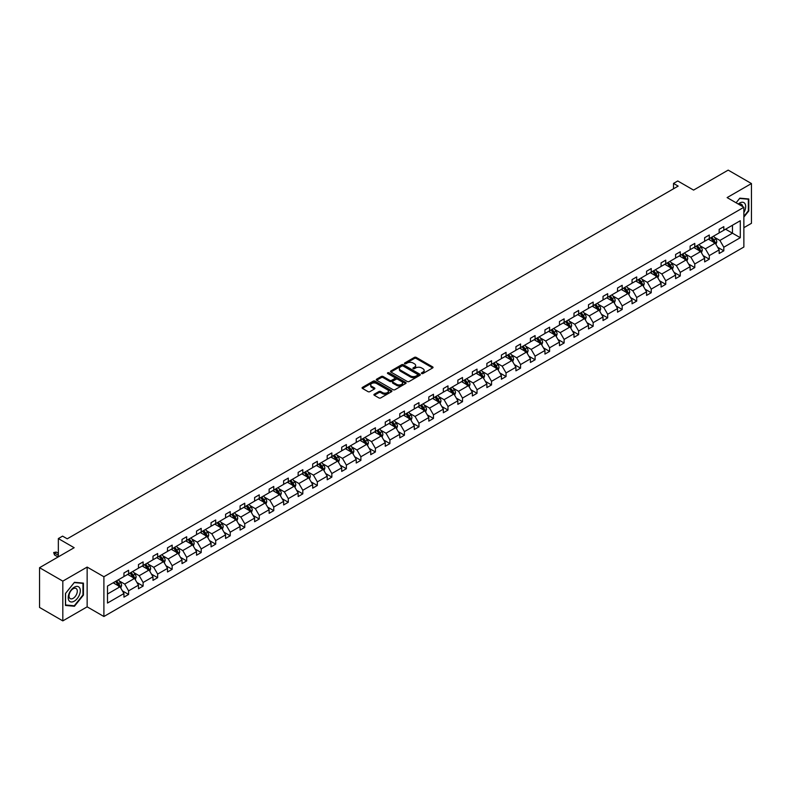 <?xml version="1.0" encoding="UTF-8"?>
<svg xmlns="http://www.w3.org/2000/svg" width="791" height="791" viewBox="0 0 791 791"><rect width="100%" height="100%" fill="white"/><g stroke="black" fill="none" stroke-linecap="round" stroke-linejoin="round"><path stroke-width="1.19" d="M421.672 373.54A0.9 0.524 0 0 0 422.958 373.54L432.657 367.934A1.295 0.742 0 0 0 433.043 367.41A1.295 0.742 0 0 0 432.657 366.886L416.214 357.394A1.295 0.742 0 0 0 414.395 357.394L404.685 362.99A0.9 0.524 0 0 0 405.961 363.731L407.217 363.01A4.133 2.383 0 0 1 413.07 363.01L414.435 363.801A4.133 2.383 0 0 1 415.651 365.482A4.133 2.383 0 0 1 414.435 367.172L413.179 367.894A0.9 0.524 0 0 0 414.464 368.636L415.72 367.914A4.133 2.383 0 0 1 421.563 367.914L422.928 368.705A4.133 2.383 0 0 1 424.144 370.386A4.133 2.383 0 0 1 422.928 372.077L421.672 372.798A0.9 0.524 0 0 0 421.672 373.54L421.672 372.798M743.866 227.679L751.45 223.309L751.45 183.552L728.185 170.114L693.569 190.097L677.749 180.971L673.517 183.413L673.517 188.782M62.815 620.886L87.148 606.835L87.148 567.078L62.815 581.128L62.815 620.886L39.55 607.448L39.55 567.691L74.166 547.708L58.346 538.572L58.346 556.844M62.815 581.128L39.55 567.691M374.291 394.205A1.295 0.742 0 0 0 373.916 394.729A1.295 0.742 0 0 0 374.291 395.253L378.909 397.922A1.295 0.742 0 0 0 380.728 397.922L391.505 391.693A1.295 0.742 0 0 0 391.891 391.169A1.295 0.742 0 0 0 391.505 390.645L375.072 381.143A1.295 0.742 0 0 0 373.243 381.143L362.466 387.372A1.295 0.742 0 0 0 362.08 387.897A1.295 0.742 0 0 0 362.466 388.43L368.033 391.644A1.295 0.742 0 0 0 369.862 391.644L374.469 388.984A1.295 0.742 0 0 0 374.855 388.45A1.295 0.742 0 0 0 374.469 387.926L371.711 386.334A3.451 1.997 0 0 1 370.702 384.92A3.451 1.997 0 0 1 372.828 383.071A3.451 1.997 0 0 1 376.595 383.506L387.422 389.755A3.451 1.997 0 0 1 388.43 391.169A3.451 1.997 0 0 1 386.305 393.008A3.451 1.997 0 0 1 382.537 392.583L380.728 391.535A1.295 0.742 0 0 0 378.909 391.535L374.291 394.205L374.291 395.253L378.909 392.613L378.909 391.535M58.346 538.572L62.578 536.13L67.235 538.819L678.164 186.103L673.517 183.413M87.148 567.078L103.898 576.748L743.866 207.272L743.866 247.029L103.898 616.505L103.898 576.748M751.45 183.552L727.117 197.592L743.866 207.272M407.316 381.519A1.295 0.742 0 0 0 409.135 381.519L419.922 375.29A1.295 0.742 0 0 0 420.298 374.766A1.295 0.742 0 0 0 419.922 374.242L403.479 364.75A1.295 0.742 0 0 0 401.65 364.75L390.873 370.969A1.295 0.742 0 0 0 390.487 371.493A1.295 0.742 0 0 0 390.873 372.027L407.316 381.519M388.084 373.738A0.9 0.524 0 0 1 388.994 373.866L388.994 372.788L405.714 382.439A1.295 0.742 0 0 1 406.09 382.973A1.295 0.742 0 0 1 405.714 383.497L394.936 389.716A1.295 0.742 0 0 1 393.107 389.716L376.664 380.224L381.282 377.584L381.282 376.506L376.664 379.166A1.295 0.742 0 0 0 376.289 379.7A1.295 0.742 0 0 0 376.664 380.224L376.664 379.166M381.282 377.584A1.295 0.742 0 0 1 383.101 377.584L383.101 376.506A1.295 0.742 0 0 0 381.282 376.506M383.101 376.506L389.775 380.352A1.295 0.742 0 0 0 391.604 380.352L394.66 378.592A1.295 0.742 0 0 0 395.035 378.058A1.295 0.742 0 0 0 394.66 377.534L387.719 373.53A0.9 0.524 0 0 1 388.994 372.788M107.487 586.072L123.95 576.56L123.95 572.961L128.607 570.271L128.607 573.87L138.474 568.175L138.474 564.576L143.122 561.897L143.122 565.496L152.989 559.801L152.989 556.202L157.646 553.512L157.646 557.111L167.504 551.416L167.504 547.817L172.161 545.128L172.161 548.727L182.019 543.031L182.019 539.432L186.676 536.753L186.676 540.352L196.544 534.657L196.544 531.058L201.191 528.368L201.191 531.967L211.059 526.272L211.059 522.673L215.706 519.984L215.706 523.583L225.573 517.887L225.573 514.288L230.23 511.599L230.23 515.208L240.088 509.513L240.088 505.914L244.745 503.224L244.745 506.823L254.613 501.128L254.613 497.529L259.26 494.84L259.26 498.439L269.128 492.744L269.128 489.145L273.775 486.455L273.775 490.064L283.643 484.369L283.643 480.76L288.3 478.08L288.3 481.679L298.158 475.984L298.158 472.385L302.815 469.696L302.815 473.295L312.682 467.6L312.682 464.001L317.329 461.311L317.329 464.91L327.197 459.225L327.197 455.616L331.844 452.936L331.844 456.536L341.712 450.84L341.712 447.241L346.369 444.552L346.369 448.151L356.227 442.456L356.227 438.857L360.884 436.167L360.884 439.766L370.742 434.071L370.742 430.472L375.399 427.793L375.399 431.392L385.266 425.696L385.266 422.097L389.914 419.408L389.914 423.007L399.781 417.312L399.781 413.713L404.438 411.023L404.438 414.622L414.296 408.927L414.296 405.328L418.953 402.649L418.953 406.248L428.811 400.553L428.811 396.953L433.468 394.264L433.468 397.863L443.336 392.168L443.336 388.569L447.983 385.879L447.983 389.479L457.851 383.783L457.851 380.184L462.498 377.505L462.498 381.104L472.365 375.409L472.365 371.81L477.022 369.12L477.022 372.719L486.88 367.024L486.88 363.425L491.537 360.736L491.537 364.335L501.405 358.639L501.405 355.04L506.052 352.361L506.052 355.96L515.92 350.265L515.92 346.666L520.567 343.976L520.567 347.575L530.435 341.88L530.435 338.281L535.092 335.592L535.092 339.191L544.95 333.495L544.95 329.896L549.607 327.217L549.607 330.816L559.474 325.121L559.474 321.522L564.121 318.832L564.121 322.431L573.989 316.736L573.989 313.137L578.636 310.448L578.636 314.047L588.504 308.352L588.504 304.753L593.161 302.073L593.161 305.672L603.019 299.977L603.019 296.378L607.676 293.688L607.676 297.287L617.534 291.592L617.534 287.993L622.191 285.304L622.191 288.903L632.058 283.208L632.058 279.609L636.706 276.929L636.706 280.528L646.573 274.833L646.573 271.234L651.23 268.545L651.23 272.144L661.088 266.448L661.088 262.849L665.745 260.16L665.745 263.759L675.603 258.064L675.603 254.465L680.26 251.775L680.26 255.384L690.128 249.689L690.128 246.08L694.775 243.401L694.775 247L704.643 241.304L704.643 237.705L709.29 235.016L709.29 238.615L719.157 232.92L719.157 229.321L723.814 226.631L723.814 230.24L740.287 220.729L740.287 237.705L723.814 247.217L723.814 250.816L719.157 253.496L719.157 249.897L709.29 255.592L709.29 259.191L704.643 261.88L704.643 258.281L694.775 263.976L694.775 267.576L690.128 270.265L690.128 266.666L680.26 272.361L680.26 275.96L675.603 278.64L675.603 275.041L665.745 280.736L665.745 284.335L661.088 287.024L661.088 283.425L651.23 289.12L651.23 292.719L646.573 295.409L646.573 291.81L636.706 297.505L636.706 301.104L632.058 303.784L632.058 300.185L622.191 305.88L622.191 309.479L617.534 312.168L617.534 308.569L607.676 314.264L607.676 317.863L603.019 320.553L603.019 316.954L593.161 322.649L593.161 326.248L588.504 328.927L588.504 325.328L578.636 331.024L578.636 334.623L573.989 337.312L573.989 333.713L564.121 339.408L564.121 343.007L559.474 345.697L559.474 342.098L549.607 347.793L549.607 351.392L544.95 354.081L544.95 350.472L535.092 356.168L535.092 359.776L530.435 362.456L530.435 358.857L520.567 364.552L520.567 368.151L515.92 370.841L515.92 367.242L506.052 372.937L506.052 376.536L501.405 379.225L501.405 375.616L491.537 381.311L491.537 384.92L486.88 387.6L486.88 384.001L477.022 389.696L477.022 393.295L472.365 395.984L472.365 392.385L462.498 398.081L462.498 401.68L457.851 404.369L457.851 400.77L447.983 406.465L447.983 410.064L443.336 412.744L443.336 409.145L433.468 414.84L433.468 418.439L428.811 421.128L428.811 417.529L418.953 423.225L418.953 426.824L414.296 429.513L414.296 425.914L404.438 431.609L404.438 435.208L399.781 437.888L399.781 434.289L389.914 439.984L389.914 443.583L385.266 446.272L385.266 442.673L375.399 448.368L375.399 451.968L370.742 454.657L370.742 451.058L360.884 456.753L360.884 460.352L356.227 463.032L356.227 459.433L346.369 465.128L346.369 468.727L341.712 471.416L341.712 467.817L331.844 473.512L331.844 477.111L327.197 479.801L327.197 476.202L317.329 481.897L317.329 485.496L312.682 488.176L312.682 484.576L302.815 490.272L302.815 493.871L298.158 496.56L298.158 492.961L288.3 498.656L288.3 502.255L283.643 504.945L283.643 501.346L273.775 507.041L273.775 510.64L269.128 513.319L269.128 509.72L259.26 515.416L259.26 519.015L254.613 521.704L254.613 518.105L244.745 523.8L244.745 527.399L240.088 530.089L240.088 526.49L230.23 532.185L230.23 535.784L225.573 538.463L225.573 534.864L215.706 540.56L215.706 544.159L211.059 546.848L211.059 543.249L201.191 548.944L201.191 552.543L196.544 555.233L196.544 551.634L186.676 557.329L186.676 560.928L182.019 563.607L182.019 560.008L172.161 565.703L172.161 569.302L167.504 571.992L167.504 568.393L157.646 574.088L157.646 577.687L152.989 580.376L152.989 576.777L143.122 582.473L143.122 586.072L138.474 588.761L138.474 585.152L128.607 590.847L128.607 594.446L123.95 597.136L123.95 593.537L107.487 603.049L107.487 586.072M127.677 574.414L134.559 578.389L124.701 584.084L119.312 580.97M124.701 584.084L128.607 590.847M134.559 578.389L138.474 585.152M123.95 575.7L124.701 576.135L128.607 573.87M142.192 566.03L149.084 570.004L139.216 575.7L133.827 572.595M139.216 575.7L143.122 582.473M149.084 570.004L152.989 576.777M138.474 567.315L139.216 567.75L143.122 565.496M156.707 557.645L163.599 561.62L153.731 567.315L148.342 564.21M153.731 567.315L157.646 574.088M163.599 561.62L167.504 568.393M152.989 558.94L153.731 559.366L157.646 557.111M171.232 549.27L178.113 553.245L168.246 558.94L162.867 555.826M168.246 558.94L172.161 565.703M178.113 553.245L182.019 560.008M167.504 550.556L168.246 550.991L172.161 548.727M185.747 540.886L192.628 544.861L182.77 550.556L177.382 547.451M182.77 550.556L186.676 557.329M192.628 544.861L196.544 551.634M182.019 542.171L182.77 542.606L186.676 540.352M200.261 532.501L207.153 536.476L197.285 542.171L191.897 539.067M197.285 542.171L201.191 548.944M207.153 536.476L211.059 543.249M196.544 533.796L197.285 534.222L201.191 531.967M214.776 524.126L221.668 528.101L211.8 533.796L206.411 530.682M211.8 533.796L215.706 540.56M221.668 528.101L225.573 534.864M211.059 525.412L211.8 525.837L215.706 523.583M229.301 515.742L236.183 519.717L226.315 525.412L220.936 522.307M226.315 525.412L230.23 532.185M236.183 519.717L240.088 526.49M225.573 517.027L226.315 517.462L230.23 515.208M243.816 507.357L250.698 511.332L240.84 517.027L235.451 513.923M240.84 517.027L244.745 523.8M250.698 511.332L254.613 518.105M240.088 508.653L240.84 509.078L244.745 506.823M258.331 498.983L265.222 502.957L255.355 508.653L249.966 505.538M255.355 508.653L259.26 515.416M265.222 502.957L269.128 509.72M254.613 500.268L255.355 500.693L259.26 498.439M272.846 490.598L279.737 494.573L269.869 500.268L264.481 497.153M269.869 500.268L273.775 507.041M279.737 494.573L283.643 501.346M269.128 491.883L269.869 492.318L273.775 490.064M287.37 482.213L294.252 486.188L284.384 491.883L279.005 488.779M284.384 491.883L288.3 498.656M294.252 486.188L298.158 492.961M283.643 483.509L284.384 483.934L288.3 481.679M301.885 473.839L308.767 477.813L298.909 483.509L293.52 480.394M298.909 483.509L302.815 490.272M308.767 477.813L312.682 484.576M298.158 475.124L298.909 475.549L302.815 473.295M316.4 465.454L323.282 469.429L313.424 475.124L308.035 472.009M313.424 475.124L317.329 481.897M323.282 469.429L327.197 476.202M312.682 466.739L313.424 467.174L317.329 464.91M330.915 457.069L337.806 461.044L327.939 466.739L322.55 463.635M327.939 466.739L331.844 473.512M337.806 461.044L341.712 467.817M327.197 458.365L327.939 458.79L331.844 456.536M345.43 448.685L352.321 452.67L342.454 458.365L337.075 455.25M342.454 458.365L346.369 465.128M352.321 452.67L356.227 459.433M341.712 449.98L342.454 450.405L346.369 448.151M359.954 440.31L366.836 444.285L356.978 449.98L351.59 446.866M356.978 449.98L360.884 456.753M366.836 444.285L370.742 451.058M356.227 441.596L356.978 442.031L360.884 439.766M374.469 431.926L381.351 435.9L371.493 441.596L366.104 438.491M371.493 441.596L375.399 448.368M381.351 435.9L385.266 442.673M370.742 433.221L371.493 433.646L375.399 431.392M388.984 423.541L395.876 427.526L386.008 433.221L380.619 430.106M386.008 433.221L389.914 439.984M395.876 427.526L399.781 434.289M385.266 424.836L386.008 425.261L389.914 423.007M403.499 415.166L410.391 419.141L400.523 424.836L395.134 421.722M400.523 424.836L404.438 431.609M410.391 419.141L414.296 425.914M399.781 416.452L400.523 416.887L404.438 414.622M418.024 406.782L424.905 410.756L415.038 416.452L409.659 413.347M415.038 416.452L418.953 423.225M424.905 410.756L428.811 417.529M414.296 408.077L415.038 408.502L418.953 406.248M432.539 398.397L439.42 402.382L429.562 408.077L424.174 404.962M429.562 408.077L433.468 414.84M439.42 402.382L443.336 409.145M428.811 399.692L429.562 400.117L433.468 397.863M447.053 390.022L453.945 393.997L444.077 399.692L438.689 396.578M444.077 399.692L447.983 406.465M453.945 393.997L457.851 400.77M443.336 391.308L444.077 391.743L447.983 389.479M461.568 381.638L468.46 385.613L458.592 391.308L453.203 388.203M458.592 391.308L462.498 398.081M468.46 385.613L472.365 392.385M457.851 382.923L458.592 383.358L462.498 381.104M476.093 373.253L482.975 377.238L473.107 382.923L467.728 379.818M473.107 382.923L477.022 389.696M482.975 377.238L486.88 384.001M472.365 374.548L473.107 374.974L477.022 372.719M490.608 364.878L497.49 368.853L487.632 374.548L482.243 371.434M487.632 374.548L491.537 381.311M497.49 368.853L501.405 375.616M486.88 366.164L487.632 366.599L491.537 364.335M505.123 356.494L512.014 360.469L502.147 366.164L496.758 363.059M502.147 366.164L506.052 372.937M512.014 360.469L515.92 367.242M501.405 357.779L502.147 358.214L506.052 355.96M519.638 348.109L526.529 352.084L516.661 357.779L511.273 354.675M516.661 357.779L520.567 364.552M526.529 352.084L530.435 358.857M515.92 349.404L516.661 349.83L520.567 347.575M534.162 339.735L541.044 343.709L531.176 349.404L525.797 346.29M531.176 349.404L535.092 356.168M541.044 343.709L544.95 350.472M530.435 341.02L531.176 341.455L535.092 339.191M548.677 331.35L555.559 335.325L545.701 341.02L540.312 337.915M545.701 341.02L549.607 347.793M555.559 335.325L559.474 342.098M544.95 332.635L545.701 333.07L549.607 330.816M563.192 322.965L570.074 326.94L560.216 332.635L554.827 329.531M560.216 332.635L564.121 339.408M570.074 326.94L573.989 333.713M559.474 324.261L560.216 324.686L564.121 322.431M577.707 314.591L584.598 318.565L574.731 324.261L569.342 321.146M574.731 324.261L578.636 331.024M584.598 318.565L588.504 325.328M573.989 315.876L574.731 316.311L578.636 314.047M592.222 306.206L599.113 310.181L589.246 315.876L583.867 312.771M589.246 315.876L593.161 322.649M599.113 310.181L603.019 316.954M588.504 307.491L589.246 307.926L593.161 305.672M606.746 297.821L613.628 301.796L603.77 307.491L598.382 304.387M603.77 307.491L607.676 314.264M613.628 301.796L617.534 308.569M603.019 299.117L603.77 299.542L607.676 297.287M621.261 289.447L628.143 293.421L618.285 299.117L612.896 296.002M618.285 299.117L622.191 305.88M628.143 293.421L632.058 300.185M617.534 290.732L618.285 291.157L622.191 288.903M635.776 281.062L642.668 285.037L632.8 290.732L627.411 287.627M632.8 290.732L636.706 297.505M642.668 285.037L646.573 291.81M632.058 282.347L632.8 282.783L636.706 280.528M650.291 272.677L657.183 276.652L647.315 282.347L641.926 279.243M647.315 282.347L651.23 289.12M657.183 276.652L661.088 283.425M646.573 273.973L647.315 274.398L651.23 272.144M664.816 264.303L671.697 268.278L661.83 273.973L656.451 270.858M661.83 273.973L665.745 280.736M671.697 268.278L675.603 275.041M661.088 265.588L661.83 266.013L665.745 263.759M679.331 255.918L686.212 259.893L676.354 265.588L670.966 262.474M676.354 265.588L680.26 272.361M686.212 259.893L690.128 266.666M675.603 257.204L676.354 257.639L680.26 255.384M693.845 247.534L700.737 251.508L690.869 257.204L685.481 254.099M690.869 257.204L694.775 263.976M700.737 251.508L704.643 258.281M690.128 248.829L690.869 249.254L694.775 247M708.36 239.159L715.252 243.134L705.384 248.829L699.995 245.714M705.384 248.829L709.29 255.592M715.252 243.134L719.157 249.897M704.643 240.444L705.384 240.869L709.29 238.615M725.584 229.212L732.466 233.187L719.899 240.444L714.52 237.33M719.899 240.444L723.814 247.217M740.287 237.705L732.466 233.187L732.466 225.237L740.287 220.729M87.148 606.835L103.898 616.505M719.157 232.06L719.899 232.495L723.814 230.24M107.487 594.021L120.044 586.764L113.162 582.789M120.044 586.764L123.95 593.537M717.625 247.237L723.814 250.816M703.11 255.622L709.29 259.191M688.585 264.006L694.775 267.576M674.07 272.381L680.26 275.96M659.556 280.765L665.745 284.335M645.041 289.15L651.23 292.719M630.516 297.525L636.706 301.104M616.001 305.909L622.191 309.479M601.486 314.294L607.676 317.863M586.971 322.669L593.161 326.248M572.447 331.053L578.636 334.623M557.932 339.438L564.121 343.007M543.417 347.813L549.607 351.392M528.902 356.197L535.092 359.776M514.387 364.582L520.567 368.151M499.863 372.966L506.052 376.536M485.348 381.341L491.537 384.92M470.833 389.726L477.022 393.295M456.318 398.11L462.498 401.68M441.793 406.485L447.983 410.064M427.278 414.87L433.468 418.439M412.764 423.254L418.953 426.824M398.249 431.629L404.438 435.208M383.724 440.014L389.914 443.583M369.209 448.398L375.399 451.968M354.694 456.773L360.884 460.352M340.179 465.157L346.369 468.727M325.655 473.542L331.844 477.111M311.14 481.917L317.329 485.496M296.625 490.301L302.815 493.871M282.11 498.686L288.3 502.255M267.595 507.061L273.775 510.64M253.071 515.445L259.26 519.015M238.556 523.83L244.745 527.399M224.041 532.205L230.23 535.784M209.526 540.589L215.706 544.159M195.001 548.974L201.191 552.543M180.486 557.348L186.676 560.928M165.972 565.733L172.161 569.302M151.457 574.118L157.646 577.687M136.932 582.492L143.122 586.072M122.417 590.877L128.607 594.446M743.866 217.08L748.8 210.94L748.8 198.966L739.822 198.165L736.105 202.783L739.634 198.432L748.335 199.213L748.335 210.811L743.866 216.368M83.431 595.089L83.431 583.115L74.443 582.314L65.465 593.487L65.465 605.461L74.443 606.262L83.431 595.089L82.966 594.822M422.038 373.668L422.928 373.154A4.133 2.383 0 0 0 424.144 371.463L424.144 370.386M415.651 365.482L415.651 366.559A4.133 2.383 0 0 1 414.435 368.25L413.545 368.764M432.647 367.944L416.214 358.461A1.295 0.742 0 0 0 414.395 358.461L405.051 363.86M419.922 374.242L419.922 375.29L403.479 365.818A1.295 0.742 0 0 0 401.65 365.818L390.883 372.037M417.638 375.132A0.9 0.524 0 0 0 417.638 374.4L403.202 366.065A0.9 0.524 0 0 0 401.927 366.065L400.602 366.826A4.133 2.383 0 0 0 399.386 368.517A4.133 2.383 0 0 0 400.602 370.208L410.46 375.903A4.133 2.383 0 0 0 416.313 375.903L417.638 375.132L417.638 376.209A0.9 0.524 0 0 0 417.895 375.844L417.895 374.766M399.386 368.517L399.386 369.595A4.133 2.383 0 0 0 400.602 371.276L400.602 370.208M417.638 376.209L416.313 376.971A4.133 2.383 0 0 1 410.46 376.971L400.602 371.276M383.101 377.584L389.775 381.43A1.295 0.742 0 0 0 391.604 381.43L394.66 379.66A1.295 0.742 0 0 0 395.035 379.136L395.035 378.058M388.994 373.866L405.694 383.506M396.696 384.357A3.451 1.997 0 0 0 400.464 384.782A3.451 1.997 0 0 0 402.589 382.943A3.451 1.997 0 0 0 401.581 381.529L397.764 379.324A1.295 0.742 0 0 0 395.935 379.324L392.88 381.094A1.295 0.742 0 0 0 392.504 381.618A1.295 0.742 0 0 0 392.88 382.152L396.696 384.357L396.696 385.425A3.451 1.997 0 0 0 400.464 385.86A3.451 1.997 0 0 0 402.589 384.021L402.589 382.943M392.504 381.618L392.504 382.696A1.295 0.742 0 0 0 392.88 383.23L392.88 382.152M396.696 385.425L392.88 383.23M388.43 391.169L388.43 392.247A3.451 1.997 0 0 1 386.305 394.086A3.451 1.997 0 0 1 382.537 393.651L380.728 392.613A1.295 0.742 0 0 0 378.909 392.613M370.702 384.92L370.702 385.998A3.451 1.997 0 0 0 371.711 387.402L371.711 386.334M374.459 388.994L371.711 387.402M391.505 390.645L391.505 391.693L375.072 382.221A1.295 0.742 0 0 0 373.243 382.221L362.476 388.44L362.466 387.372M73.494 605.718L74.443 606.262M715.954 244.36L716.814 241.888A3.49 2.017 -120 0 0 715.697 238.912L713.611 236.123M709.863 240.019L708.954 238.813M713.818 242.679L714.926 242.036A3.49 2.017 -120 0 0 713.937 239.93L711.841 237.142M710.971 237.646L713.264 240.721A1.78 1.028 60 0 1 713.591 241.255L714.926 242.036M710.723 237.794L712.82 240.583A3.49 2.017 60 0 1 713.68 242.224M701.439 252.734L702.299 250.263A3.49 2.017 -120 0 0 701.182 247.296L699.096 244.508M695.348 248.404L694.439 247.197M699.293 251.054L700.411 250.411A3.49 2.017 -120 0 0 699.412 248.315L697.326 245.526M696.456 246.031L698.75 249.106A1.78 1.028 60 0 1 699.076 249.64L700.411 250.411M696.209 246.169L698.295 248.957A3.49 2.017 60 0 1 699.165 250.609M686.924 261.119L687.774 258.647A3.49 2.017 -120 0 0 686.667 255.681L684.581 252.893M680.833 256.788L679.924 255.572M684.779 259.438L685.896 258.795A3.49 2.017 -120 0 0 684.897 256.699L682.811 253.911M681.931 254.415L684.235 257.48A1.78 1.028 60 0 1 684.561 258.024L685.896 258.795M681.694 254.554L683.78 257.342A3.49 2.017 60 0 1 684.65 258.993M743.866 212.581A8.553 4.944 120 0 0 744.875 210.505A8.553 4.944 120 0 0 744.489 203.069A8.553 4.944 120 0 0 738.25 204.029M742.65 206.57A5.853 3.382 120 0 0 741.454 204.325A5.853 3.382 120 0 0 738.923 204.414M747.752 198.877L748.335 199.213M79.496 594.654A8.553 4.944 120 0 0 77.281 586.388A8.553 4.944 120 0 0 69.025 593.715A8.553 4.944 120 0 0 71.239 601.981A8.553 4.944 120 0 0 79.496 594.654M76.747 593.863A5.853 3.382 120 0 0 76.084 588.474A5.853 3.382 120 0 0 69.568 593.23A5.853 3.382 120 0 0 70.231 598.619A5.853 3.382 120 0 0 76.747 593.863M65.564 605.006L65.564 593.408L74.265 582.581L82.966 583.362L82.966 594.961L74.265 605.787L65.465 604.957M82.383 583.026L82.966 583.362M672.409 269.504L673.26 267.032A3.49 2.017 -120 0 0 672.152 264.056L670.056 261.267M666.309 265.163L665.409 263.957M670.264 267.823L671.381 267.18A3.49 2.017 -120 0 0 670.382 265.074L668.296 262.286M667.416 262.79L669.72 265.865A1.78 1.028 60 0 1 670.036 266.399L671.381 267.18M667.179 262.938L669.265 265.727A3.49 2.017 60 0 1 670.135 267.368M657.885 277.878L658.745 275.406A3.49 2.017 -120 0 0 657.628 272.44L655.541 269.652M651.794 273.548L650.894 272.341M655.749 276.207L656.866 275.555A3.49 2.017 -120 0 0 655.868 273.459L653.771 270.67M652.901 271.175L655.195 274.25A1.78 1.028 60 0 1 655.521 274.784L656.866 275.555M652.654 271.313L654.75 274.101A3.49 2.017 60 0 1 655.62 275.752M643.37 286.263L644.23 283.791A3.49 2.017 -120 0 0 643.113 280.825L641.026 278.036M637.279 281.932L636.369 280.716M641.224 284.582L642.341 283.939A3.49 2.017 -120 0 0 641.343 281.843L639.257 279.055M638.386 279.559L640.68 282.624A1.78 1.028 60 0 1 641.007 283.168L642.341 283.939M638.139 279.698L640.226 282.486A3.49 2.017 60 0 1 641.096 284.137M628.855 294.647L629.705 292.176A3.49 2.017 -120 0 0 628.598 289.199L626.512 286.411M622.764 290.307L621.855 289.101M626.709 292.967L627.827 292.324A3.49 2.017 -120 0 0 626.828 290.228L624.742 287.43M623.862 287.934L626.165 291.009A1.78 1.028 60 0 1 626.492 291.543L627.827 292.324M623.624 288.082L625.711 290.87A3.49 2.017 60 0 1 626.581 292.512M614.34 303.022L615.19 300.55A3.49 2.017 -120 0 0 614.083 297.584L611.987 294.796M608.239 298.691L607.34 297.485M612.194 301.351L613.312 300.699A3.49 2.017 -120 0 0 612.313 298.603L610.227 295.814M609.347 296.318L611.651 299.394A1.78 1.028 60 0 1 611.967 299.927L613.312 300.699M609.11 296.457L611.196 299.245A3.49 2.017 60 0 1 612.066 300.896M599.815 311.407L600.676 308.935A3.49 2.017 -120 0 0 599.558 305.969L597.472 303.18M593.725 307.076L592.825 305.86M597.68 309.726L598.797 309.083A3.49 2.017 -120 0 0 597.798 306.987L595.702 304.199M594.832 304.703L597.136 307.768A1.78 1.028 60 0 1 597.452 308.312L598.797 309.083M594.585 304.842L596.681 307.63A3.49 2.017 60 0 1 597.551 309.281M585.3 319.791L586.161 317.32A3.49 2.017 -120 0 0 585.043 314.343L582.957 311.555M579.21 315.451L578.3 314.245M583.155 318.111L584.272 317.468A3.49 2.017 -120 0 0 583.274 315.372L581.187 312.574M580.317 313.088L582.611 316.153A1.78 1.028 60 0 1 582.937 316.697L584.272 317.468M580.07 313.226L582.156 316.014A3.49 2.017 60 0 1 583.026 317.656M570.786 328.166L571.646 325.694A3.49 2.017 -120 0 0 570.529 322.728L568.442 319.94M564.695 323.835L563.785 322.629M568.64 326.495L569.757 325.843A3.49 2.017 -120 0 0 568.759 323.746L566.672 320.958M565.792 321.462L568.096 324.537A1.78 1.028 60 0 1 568.422 325.071L569.757 325.843M565.555 321.601L567.641 324.389A3.49 2.017 60 0 1 568.511 326.04M556.271 336.551L557.121 334.079A3.49 2.017 -120 0 0 556.014 331.113L553.918 328.324M550.17 332.22L549.27 331.004M554.125 334.87L555.242 334.227A3.49 2.017 -120 0 0 554.244 332.131L552.158 329.343M551.278 329.847L553.581 332.912A1.78 1.028 60 0 1 553.898 333.456L555.242 334.227M551.04 329.985L553.127 332.774A3.49 2.017 60 0 1 553.997 334.425M541.756 344.935L542.606 342.463A3.49 2.017 -120 0 0 541.499 339.487L539.403 336.699M535.655 340.595L534.756 339.388M539.61 343.254L540.728 342.612A3.49 2.017 -120 0 0 539.729 340.516L537.633 337.727M536.763 338.232L539.067 341.297A1.78 1.028 60 0 1 539.383 341.841L540.728 342.612M536.516 338.37L538.612 341.158A3.49 2.017 60 0 1 539.482 342.8M527.231 353.31L528.091 350.838A3.49 2.017 -120 0 0 526.974 347.872L524.888 345.084M521.14 348.979L520.231 347.773M525.086 351.639L526.203 350.986A3.49 2.017 -120 0 0 525.204 348.89L523.118 346.102M522.248 346.606L524.542 349.681A1.78 1.028 60 0 1 524.868 350.215L526.203 350.986M522.001 346.745L524.097 349.533A3.49 2.017 60 0 1 524.957 351.184M512.716 361.695L513.577 359.223A3.49 2.017 -120 0 0 512.459 356.257L510.373 353.468M506.626 357.364L505.716 356.148M510.571 360.014L511.688 359.371A3.49 2.017 -120 0 0 510.689 357.275L508.603 354.487M507.733 354.991L510.027 358.056A1.78 1.028 60 0 1 510.353 358.6L511.688 359.371M507.486 355.129L509.572 357.918A3.49 2.017 60 0 1 510.442 359.569M498.201 370.079L499.052 367.607A3.49 2.017 -120 0 0 497.944 364.631L495.858 361.843M492.111 365.739L491.201 364.532M496.056 368.398L497.173 367.756A3.49 2.017 -120 0 0 496.175 365.66L494.088 362.871M493.208 363.376L495.512 366.441A1.78 1.028 60 0 1 495.838 366.984L497.173 367.756M492.971 363.514L495.057 366.302A3.49 2.017 60 0 1 495.927 367.944M483.687 378.454L484.537 375.982A3.49 2.017 -120 0 0 483.43 373.016L481.333 370.228M477.586 374.123L476.686 372.917M481.541 376.783L482.658 376.13A3.49 2.017 -120 0 0 481.66 374.034L479.564 371.246M478.693 371.75L480.997 374.825A1.78 1.028 60 0 1 481.314 375.359L482.658 376.13M478.456 371.889L480.542 374.687A3.49 2.017 60 0 1 481.412 376.328M469.162 386.839L470.022 384.367A3.49 2.017 -120 0 0 468.905 381.4L466.819 378.612M463.071 382.508L462.162 381.292M467.026 385.158L468.134 384.515A3.49 2.017 -120 0 0 467.145 382.419L465.049 379.631M464.179 380.135L466.472 383.2A1.78 1.028 60 0 1 466.799 383.744L468.134 384.515M463.931 380.273L466.028 383.062A3.49 2.017 60 0 1 466.888 384.713M454.647 395.223L455.507 392.751A3.49 2.017 -120 0 0 454.39 389.775L452.304 386.987M448.556 390.883L447.647 389.676M452.501 393.542L453.619 392.9A3.49 2.017 -120 0 0 452.62 390.803L450.534 388.015M449.664 388.519L451.958 391.585A1.78 1.028 60 0 1 452.284 392.128L453.619 392.9M449.417 388.658L451.503 391.446A3.49 2.017 60 0 1 452.373 393.087M440.132 403.598L440.983 401.126A3.49 2.017 -120 0 0 439.875 398.16L437.789 395.371M434.041 399.267L433.132 398.061M437.987 401.927L439.104 401.274A3.49 2.017 -120 0 0 438.105 399.178L436.019 396.39M435.139 396.894L437.443 399.969A1.78 1.028 60 0 1 437.769 400.503L439.104 401.274M434.902 397.033L436.988 399.831A3.49 2.017 60 0 1 437.858 401.472M425.617 411.982L426.468 409.511A3.49 2.017 -120 0 0 425.36 406.544L423.264 403.756M419.517 407.652L418.617 406.436M423.472 410.302L424.589 409.659A3.49 2.017 -120 0 0 423.59 407.563L421.504 404.774M420.624 405.279L422.928 408.344A1.78 1.028 60 0 1 423.244 408.888L424.589 409.659M420.387 405.417L422.473 408.205A3.49 2.017 60 0 1 423.343 409.857M411.093 420.367L411.953 417.895A3.49 2.017 -120 0 0 410.836 414.919L408.749 412.131M405.002 416.026L404.102 414.82M408.957 418.686L410.074 418.043A3.49 2.017 -120 0 0 409.076 415.947L406.979 413.159M406.109 413.663L408.403 416.728A1.78 1.028 60 0 1 408.729 417.272L410.074 418.043M405.862 413.802L407.958 416.59A3.49 2.017 60 0 1 408.828 418.231M396.578 428.742L397.438 426.27A3.49 2.017 -120 0 0 396.321 423.304L394.234 420.515M390.487 424.411L389.577 423.205M394.432 427.071L395.549 426.428A3.49 2.017 -120 0 0 394.551 424.322L392.465 421.534M391.594 422.038L393.888 425.113A1.78 1.028 60 0 1 394.215 425.647L395.549 426.428M391.347 422.186L393.434 424.975A3.49 2.017 60 0 1 394.304 426.616M382.063 437.126L382.913 434.655A3.49 2.017 -120 0 0 381.806 431.688L379.72 428.9M375.972 432.796L375.063 431.579M379.917 435.445L381.035 434.803A3.49 2.017 -120 0 0 380.036 432.707L377.95 429.918M377.07 430.423L379.373 433.488A1.78 1.028 60 0 1 379.7 434.032L381.035 434.803M376.832 430.561L378.919 433.349A3.49 2.017 60 0 1 379.789 435.001M367.548 445.511L368.398 443.039A3.49 2.017 -120 0 0 367.291 440.063L365.195 437.275M361.447 441.17L360.548 439.964M365.402 443.83L366.52 443.187A3.49 2.017 -120 0 0 365.521 441.091L363.435 438.303M362.555 438.807L364.859 441.872A1.78 1.028 60 0 1 365.175 442.416L366.52 443.187M362.318 438.946L364.404 441.734A3.49 2.017 60 0 1 365.274 443.375M353.023 453.886L353.884 451.424A3.49 2.017 -120 0 0 352.766 448.448L350.68 445.659M346.933 449.555L346.033 448.349M350.888 452.215L352.005 451.572A3.49 2.017 -120 0 0 351.006 449.466L348.91 446.678M348.04 447.182L350.344 450.257A1.78 1.028 60 0 1 350.66 450.791L352.005 451.572M347.793 447.33L349.889 450.119A3.49 2.017 60 0 1 350.759 451.76M338.508 462.27L339.369 459.798A3.49 2.017 -120 0 0 338.251 456.832L336.165 454.044M332.418 457.94L331.508 456.723M336.363 460.589L337.48 459.947A3.49 2.017 -120 0 0 336.482 457.851L334.395 455.062M333.525 455.567L335.819 458.632A1.78 1.028 60 0 1 336.145 459.175L337.48 459.947M333.278 455.705L335.364 458.493A3.49 2.017 60 0 1 336.234 460.144M323.994 470.655L324.854 468.183A3.49 2.017 -120 0 0 323.737 465.217L321.65 462.419M317.903 466.314L316.993 465.108M321.848 468.974L322.965 468.331A3.49 2.017 -120 0 0 321.967 466.235L319.88 463.447M319 463.951L321.304 467.016A1.78 1.028 60 0 1 321.63 467.56L322.965 468.331M318.763 464.09L320.849 466.878A3.49 2.017 60 0 1 321.719 468.529M309.479 479.039L310.329 476.568A3.49 2.017 -120 0 0 309.222 473.591L307.126 470.803M303.378 474.699L302.478 473.493M307.333 477.359L308.45 476.716A3.49 2.017 -120 0 0 307.452 474.61L305.366 471.822M304.486 472.326L306.789 475.401A1.78 1.028 60 0 1 307.106 475.935L308.45 476.716M304.248 472.474L306.335 475.262A3.49 2.017 60 0 1 307.205 476.904M294.964 487.414L295.814 484.942A3.49 2.017 -120 0 0 294.707 481.976L292.611 479.188M288.863 483.083L287.964 481.867M292.818 485.733L293.936 485.091A3.49 2.017 -120 0 0 292.937 482.994L290.841 480.206M289.971 480.71L292.275 483.785A1.78 1.028 60 0 1 292.591 484.319L293.936 485.091M289.724 480.849L291.82 483.637A3.49 2.017 60 0 1 292.69 485.288M280.439 495.799L281.299 493.327A3.49 2.017 -120 0 0 280.182 490.361L278.096 487.563M274.348 491.458L273.439 490.252M278.294 494.118L279.411 493.475A3.49 2.017 -120 0 0 278.412 491.379L276.326 488.591M275.456 489.095L277.75 492.16A1.78 1.028 60 0 1 278.076 492.704L279.411 493.475M275.209 489.233L277.305 492.022A3.49 2.017 60 0 1 278.165 493.673M265.924 504.183L266.785 501.712A3.49 2.017 -120 0 0 265.667 498.735L263.581 495.947M259.834 499.843L258.924 498.637M263.779 502.503L264.896 501.86A3.49 2.017 -120 0 0 263.897 499.754L261.811 496.966M260.941 497.47L263.235 500.545A1.78 1.028 60 0 1 263.561 501.079L264.896 501.86M260.694 497.618L262.78 500.406A3.49 2.017 60 0 1 263.65 502.048M251.409 512.558L252.26 510.086A3.49 2.017 -120 0 0 251.152 507.12L249.066 504.332M245.319 508.227L244.409 507.021M249.264 510.887L250.381 510.235A3.49 2.017 -120 0 0 249.383 508.138L247.296 505.35M246.416 505.854L248.72 508.929A1.78 1.028 60 0 1 249.046 509.463L250.381 510.235M246.179 505.993L248.265 508.781A3.49 2.017 60 0 1 249.135 510.432M236.895 520.943L237.745 518.471A3.49 2.017 -120 0 0 236.638 515.505L234.541 512.716M230.794 516.612L229.894 515.396M234.749 519.262L235.866 518.619A3.49 2.017 -120 0 0 234.868 516.523L232.772 513.735M231.901 514.239L234.205 517.304A1.78 1.028 60 0 1 234.522 517.848L235.866 518.619M231.664 514.377L233.75 517.166A3.49 2.017 60 0 1 234.62 518.817M222.37 529.327L223.23 526.855A3.49 2.017 -120 0 0 222.113 523.879L220.027 521.091M216.279 524.987L215.37 523.78M220.234 527.646L221.342 527.004A3.49 2.017 -120 0 0 220.353 524.908L218.257 522.109M217.387 522.614L219.68 525.689A1.78 1.028 60 0 1 220.007 526.223L221.342 527.004M217.139 522.762L219.236 525.55A3.49 2.017 60 0 1 220.096 527.192M207.855 537.702L208.715 535.23A3.49 2.017 -120 0 0 207.598 532.264L205.512 529.476M201.764 533.371L200.855 532.165M205.709 536.031L206.827 535.378A3.49 2.017 -120 0 0 205.828 533.282L203.742 530.494M202.872 530.998L205.166 534.073A1.78 1.028 60 0 1 205.492 534.607L206.827 535.378M202.625 531.137L204.711 533.925A3.49 2.017 60 0 1 205.581 535.576M193.34 546.087L194.191 543.615A3.49 2.017 -120 0 0 193.083 540.649L190.997 537.86M187.249 541.756L186.34 540.54M191.195 544.406L192.312 543.763A3.49 2.017 -120 0 0 191.313 541.667L189.227 538.879M188.347 539.383L190.651 542.448A1.78 1.028 60 0 1 190.977 542.992L192.312 543.763M188.11 539.521L190.196 542.31A3.49 2.017 60 0 1 191.066 543.961M178.825 554.471L179.676 551.999A3.49 2.017 -120 0 0 178.568 549.023L176.472 546.235M172.725 550.131L171.825 548.924M176.68 552.79L177.797 552.148A3.49 2.017 -120 0 0 176.798 550.052L174.712 547.253M173.832 547.758L176.136 550.833A1.78 1.028 60 0 1 176.452 551.376L177.797 552.148M173.595 547.906L175.681 550.694A3.49 2.017 60 0 1 176.551 552.336M164.301 562.846L165.161 560.374A3.49 2.017 -120 0 0 164.044 557.408L161.957 554.62M158.21 558.515L157.31 557.309M162.165 561.175L163.282 560.522A3.49 2.017 -120 0 0 162.284 558.426L160.187 555.638M159.317 556.142L161.611 559.217A1.78 1.028 60 0 1 161.937 559.751L163.282 560.522M159.07 556.281L161.166 559.069A3.49 2.017 60 0 1 162.036 560.72M149.786 571.231L150.646 568.759A3.49 2.017 -120 0 0 149.529 565.792L147.442 563.004M143.695 566.9L142.785 565.684M147.64 569.55L148.757 568.907A3.49 2.017 -120 0 0 147.759 566.811L145.673 564.023M144.802 564.527L147.096 567.592A1.78 1.028 60 0 1 147.423 568.136L148.757 568.907M144.555 564.665L146.642 567.454A3.49 2.017 60 0 1 147.512 569.105M135.271 579.615L136.121 577.143A3.49 2.017 -120 0 0 135.014 574.167L132.928 571.379M129.18 575.275L128.271 574.068M133.125 577.934L134.243 577.292A3.49 2.017 -120 0 0 133.244 575.195L131.158 572.407M130.278 572.911L132.581 575.977A1.78 1.028 60 0 1 132.908 576.52L134.243 577.292M130.04 573.05L132.127 575.838A3.49 2.017 60 0 1 132.997 577.479M120.756 587.99L121.606 585.518A3.49 2.017 -120 0 0 120.499 582.552L118.403 579.763M114.655 583.659L113.756 582.453M118.61 586.319L119.728 585.666A3.49 2.017 -120 0 0 118.729 583.57L116.643 580.782M115.763 581.286L118.067 584.361A1.78 1.028 60 0 1 118.383 584.895L119.728 585.666M115.526 581.425L117.612 584.213A3.49 2.017 60 0 1 118.482 585.864M54.51 554.956L53.679 552.533L56.191 552.049L54.51 553.018L54.51 554.956L58.069 557.002M53.679 552.533L58.346 555.233M56.191 552.049L58.346 553.295M422.928 373.154L422.928 372.077M413.179 368.636L413.179 367.894M414.435 368.25L414.435 367.172M404.685 363.731L404.685 362.99M414.395 358.461L414.395 357.394M416.214 358.461L416.214 357.394M432.657 367.934L432.657 366.886M390.873 372.027L390.873 370.969M401.65 365.818L401.65 364.75M403.479 365.818L403.479 364.75M410.46 376.971L410.46 375.903M416.313 376.971L416.313 375.903M389.775 381.43L389.775 380.352M391.604 381.43L391.604 380.352M394.66 379.66L394.66 378.592M405.714 383.497L405.714 382.439M380.728 392.613L380.728 391.535M382.537 393.651L382.537 392.583M374.469 388.984L374.469 387.926M373.243 382.221L373.243 381.143M375.072 382.221L375.072 381.143M714.995 242.985L716.794 241.947M713.937 239.93L715.697 238.912M711.821 241.156L712.82 240.583M700.48 251.37L702.27 250.332M699.412 248.315L701.182 247.296M697.306 249.531L698.295 248.957M685.965 259.745L687.755 258.716M684.897 256.699L686.667 255.681M682.791 257.915L683.78 257.342M671.45 268.129L673.24 267.091M670.382 265.074L672.152 264.056M668.276 266.3L669.265 265.727M656.925 276.514L658.725 275.476M655.868 273.459L657.628 272.44M653.752 274.675L654.75 274.101M642.411 284.889L644.2 283.86M641.343 281.843L643.113 280.825M639.237 283.059L640.226 282.486M627.896 293.273L629.685 292.235M626.828 290.228L628.598 289.199M624.722 291.444L625.711 290.87M613.381 301.658L615.171 300.62M612.313 298.603L614.083 297.584M610.207 299.819L611.196 299.245M598.866 310.032L600.656 309.004M597.798 306.987L599.558 305.969M595.682 308.203L596.681 307.63M584.341 318.417L586.131 317.379M583.274 315.372L585.043 314.343M581.167 316.588L582.156 316.014M569.827 326.802L571.616 325.763M568.759 323.746L570.529 322.728M566.653 324.963L567.641 324.389M555.312 335.176L557.101 334.148M554.244 332.131L556.014 331.113M552.138 333.347L553.127 332.774M540.797 343.561L542.586 342.533M539.729 340.516L541.499 339.487M537.613 341.732L538.612 341.158M526.272 351.946L528.072 350.907M525.204 348.89L526.974 347.872M523.098 350.106L524.097 349.533M511.757 360.32L513.547 359.292M510.689 357.275L512.459 356.257M508.583 358.491L509.572 357.918M497.242 368.705L499.032 367.677M496.175 365.66L497.944 364.631M494.068 366.876L495.057 366.302M482.728 377.089L484.517 376.051M481.66 374.034L483.43 373.016M479.554 375.25L480.542 374.687M468.203 385.474L470.002 384.436M467.145 382.419L468.905 381.4M465.029 383.635L466.028 383.062M453.688 393.849L455.478 392.82M452.62 390.803L454.39 389.775M450.514 392.02L451.503 391.446M439.173 402.233L440.963 401.195M438.105 399.178L439.875 398.16M435.999 400.394L436.988 399.831M424.658 410.618L426.448 409.58M423.59 407.563L425.36 406.544M421.484 408.779L422.473 408.205M410.134 418.993L411.933 417.964M409.076 415.947L410.836 414.919M406.96 417.164L407.958 416.59M395.619 427.377L397.408 426.339M394.551 424.322L396.321 423.304M392.445 425.538L393.434 424.975M381.104 435.762L382.893 434.724M380.036 432.707L381.806 431.688M377.93 433.923L378.919 433.349M366.589 444.137L368.379 443.108M365.521 441.091L367.291 440.063M363.415 442.307L364.404 441.734M352.074 452.521L353.864 451.483M351.006 449.466L352.766 448.448M348.89 450.692L349.889 450.119M337.549 460.906L339.339 459.868M336.482 457.851L338.251 456.832M334.375 459.067L335.364 458.493M323.035 469.281L324.824 468.252M321.967 466.235L323.737 465.217M319.861 467.451L320.849 466.878M308.52 477.665L310.309 476.627M307.452 474.61L309.222 473.591M305.346 475.836L306.335 475.262M294.005 486.05L295.794 485.012M292.937 482.994L294.707 481.976M290.821 484.211L291.82 483.637M279.48 494.424L281.28 493.396M278.412 491.379L280.182 490.361M276.306 492.595L277.305 492.022M264.965 502.809L266.755 501.771M263.897 499.754L265.667 498.735M261.791 500.98L262.78 500.406M250.45 511.194L252.24 510.155M249.383 508.138L251.152 507.12M247.276 509.355L248.265 508.781M235.936 519.568L237.725 518.54M234.868 516.523L236.638 515.505M232.762 517.739L233.75 517.166M221.411 527.953L223.21 526.915M220.353 524.908L222.113 523.879M218.237 526.124L219.236 525.55M206.896 536.338L208.686 535.299M205.828 533.282L207.598 532.264M203.722 534.498L204.711 533.925M192.381 544.712L194.171 543.684M191.313 541.667L193.083 540.649M189.207 542.883L190.196 542.31M177.866 553.097L179.656 552.059M176.798 550.052L178.568 549.023M174.692 551.268L175.681 550.694M163.341 561.481L165.141 560.443M162.284 558.426L164.044 557.408M160.168 559.642L161.166 559.069M148.827 569.856L150.616 568.828M147.759 566.811L149.529 565.792M145.653 568.027L146.642 567.454M134.312 578.241L136.101 577.212M133.244 575.195L135.014 574.167M131.138 576.412L132.127 575.838M119.797 586.625L121.587 585.587M118.729 583.57L120.499 582.552M116.623 584.786L117.612 584.213"/></g></svg>
